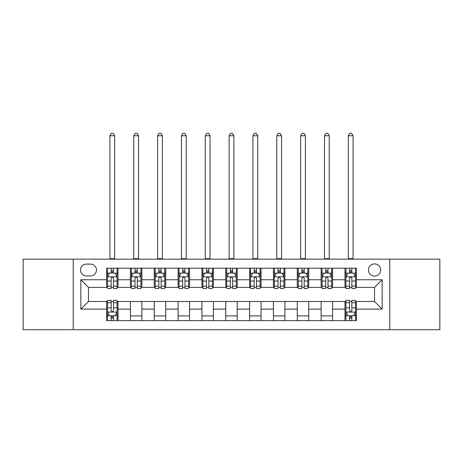 <?xml version="1.0" encoding="UTF-8"?>
<svg xmlns="http://www.w3.org/2000/svg" width="463" height="463" viewBox="0 0 463 463"><rect width="100%" height="100%" fill="white"/><g stroke="black" fill="none" stroke-linecap="round" stroke-linejoin="round"><path stroke-width="0.69" d="M374.532 263.922A6.1 6.1 0 0 0 368.426 270.022A6.1 6.1 0 0 0 374.532 276.127A6.1 6.1 0 0 0 380.632 270.022A6.1 6.1 0 0 0 374.532 263.922M389.788 329.714L439.85 329.714L439.85 259.153L389.788 259.153L389.788 329.714L73.212 329.714L73.212 259.153L23.15 259.153L23.15 329.714L73.212 329.714M86.373 275.936L90.569 275.936A5.915 5.915 0 0 0 96.478 270.022A5.915 5.915 0 0 0 90.569 264.113L86.373 264.113A5.915 5.915 0 0 0 80.458 270.022A5.915 5.915 0 0 0 86.373 275.936M389.788 259.153L73.212 259.153M106.583 309.116L80.84 309.116L80.84 279.75L106.583 279.75L106.583 287.378L88.468 287.378L88.468 301.488L106.583 301.488L106.583 320.656L356.417 320.656L356.417 301.488L374.532 301.488L374.532 287.378L356.417 287.378L356.417 279.75L382.16 279.75L382.16 309.116L356.417 309.116M356.417 279.75L356.417 268.21L106.583 268.21L106.583 279.75M344.97 268.21L344.97 287.378L345.925 287.378M349.548 287.378L351.839 287.378M355.462 287.378L356.417 287.378M344.97 287.378L331.624 287.378M321.131 268.21L321.131 287.378L322.086 287.378M325.709 287.378L328.001 287.378M321.131 287.378L307.785 287.378M297.292 268.21L297.292 287.378L298.247 287.378M301.87 287.378L304.162 287.378M297.292 287.378L283.946 287.378M273.454 268.21L273.454 287.378L274.409 287.378M278.031 287.378L280.323 287.378M273.454 287.378L260.108 287.378M249.615 268.21L249.615 287.378L250.57 287.378M254.193 287.378L256.485 287.378M249.615 287.378L236.269 287.378M225.776 268.21L225.776 287.378L226.731 287.378M230.354 287.378L232.646 287.378M225.776 287.378L212.43 287.378M201.937 268.21L201.937 287.378L202.892 287.378M206.515 287.378L208.807 287.378M201.937 287.378L188.591 287.378M178.099 268.21L178.099 287.378L179.054 287.378M182.677 287.378L184.969 287.378M178.099 287.378L164.753 287.378M154.26 268.21L154.26 287.378L155.215 287.378M158.838 287.378L161.13 287.378M154.26 287.378L140.914 287.378M130.421 268.21L130.421 287.378L131.376 287.378M134.999 287.378L137.291 287.378M130.421 287.378L117.075 287.378M106.583 287.378L107.538 287.378M111.161 287.378L113.452 287.378M106.583 301.488L107.538 301.488M111.161 301.488L113.452 301.488M117.075 301.488L118.03 301.488L118.03 320.656M345.925 301.488L118.03 301.488M349.548 301.488L351.839 301.488M355.462 301.488L356.417 301.488M118.03 268.21L118.03 287.378M106.583 272.979L107.538 272.979M111.161 272.979L113.452 272.979M117.075 272.979L118.03 272.979M106.583 315.888L107.538 315.888M111.161 315.888L113.452 315.888M117.075 315.888L118.03 315.888M130.421 301.488L130.421 320.656M141.869 268.21L141.869 287.378M130.421 272.979L131.376 272.979M134.999 272.979L137.291 272.979M140.914 272.979L141.869 272.979M141.869 301.488L141.869 320.656M130.421 315.888L141.869 315.888M154.26 301.488L154.26 320.656M165.708 301.488L165.708 320.656M154.26 315.888L165.708 315.888M165.708 268.21L165.708 287.378M154.26 272.979L155.215 272.979M158.838 272.979L161.13 272.979M164.753 272.979L165.708 272.979M178.099 301.488L178.099 320.656M189.546 301.488L189.546 320.656M178.099 315.888L189.546 315.888M189.546 268.21L189.546 287.378M178.099 272.979L179.054 272.979M182.677 272.979L184.969 272.979M188.591 272.979L189.546 272.979M201.937 301.488L201.937 320.656M213.385 301.488L213.385 320.656M201.937 315.888L213.385 315.888M213.385 268.21L213.385 287.378M201.937 272.979L202.892 272.979M206.515 272.979L208.807 272.979M212.43 272.979L213.385 272.979M225.776 301.488L225.776 320.656M237.224 301.488L237.224 320.656M225.776 315.888L237.224 315.888M237.224 268.21L237.224 287.378M225.776 272.979L226.731 272.979M230.354 272.979L232.646 272.979M236.269 272.979L237.224 272.979M249.615 301.488L249.615 320.656M261.063 301.488L261.063 320.656M249.615 315.888L261.063 315.888M261.063 268.21L261.063 287.378M249.615 272.979L250.57 272.979M254.193 272.979L256.485 272.979M260.108 272.979L261.063 272.979M273.454 301.488L273.454 320.656M284.901 301.488L284.901 320.656M273.454 315.888L284.901 315.888M284.901 268.21L284.901 287.378M273.454 272.979L274.409 272.979M278.031 272.979L280.323 272.979M283.946 272.979L284.901 272.979M297.292 301.488L297.292 320.656M308.74 301.488L308.74 320.656M297.292 315.888L308.74 315.888M308.74 268.21L308.74 287.378M297.292 272.979L298.247 272.979M301.87 272.979L304.162 272.979M307.785 272.979L308.74 272.979M321.131 301.488L321.131 320.656M332.579 301.488L332.579 320.656M321.131 315.888L332.579 315.888M332.579 268.21L332.579 287.378M321.131 272.979L322.086 272.979M325.709 272.979L328.001 272.979M331.624 272.979L332.579 272.979M344.97 301.488L344.97 320.656M344.97 315.888L345.925 315.888M349.548 315.888L351.839 315.888M355.462 315.888L356.417 315.888M344.97 272.979L345.925 272.979M349.548 272.979L351.839 272.979M355.462 272.979L356.417 272.979M88.468 287.378L80.84 279.75M88.468 301.488L80.84 309.116M382.16 279.75L374.532 287.378M382.16 309.116L374.532 301.488M113.452 270.693L111.161 270.693M117.075 286.134L113.452 286.134L113.452 288.524L117.075 288.524L117.075 276.891L115.165 273.077L109.447 273.077L107.538 276.891L107.538 288.524L111.161 288.524L111.161 286.134L107.538 286.134M107.538 276.891L107.538 268.21M117.075 276.891L117.075 268.21M111.161 273.077L111.161 268.21M113.452 268.21L113.452 273.077M113.452 286.134L113.452 278.321C112.688 276.851 111.924 276.851 111.161 278.321L111.161 286.134M109.922 259.153L109.922 135.763L114.691 135.763L113.261 133.286L111.352 133.286L109.922 135.763M114.691 259.153L114.691 135.763M111.161 318.179L113.452 318.179M107.538 302.738L111.161 302.738L111.161 300.348L107.538 300.348L107.538 311.981L109.447 315.795L115.165 315.795L117.075 311.981L117.075 300.348L113.452 300.348L113.452 302.738L117.075 302.738M117.075 311.981L117.075 320.656M107.538 311.981L107.538 320.656M113.452 315.795L113.452 320.656M111.161 320.656L111.161 315.795M111.161 302.738L111.161 310.551C111.924 312.016 112.688 312.016 113.452 310.551L113.452 302.738M137.291 270.693L134.999 270.693M140.914 286.134L137.291 286.134L137.291 288.524L140.914 288.524L140.914 276.891L139.004 273.077L133.286 273.077L131.376 276.891L131.376 288.524L134.999 288.524L134.999 286.134L131.376 286.134M131.376 276.891L131.376 268.21M140.914 276.891L140.914 268.21M134.999 273.077L134.999 268.21M137.291 268.21L137.291 273.077M137.291 286.134L137.291 278.321C136.527 276.851 135.763 276.851 134.999 278.321L134.999 286.134M133.761 259.153L133.761 135.763L138.53 135.763L137.1 133.286L135.19 133.286L133.761 135.763M138.53 259.153L138.53 135.763M161.13 270.693L158.838 270.693M164.753 286.134L161.13 286.134L161.13 288.524L164.753 288.524L164.753 276.891L162.843 273.077L157.125 273.077L155.215 276.891L155.215 288.524L158.838 288.524L158.838 286.134L155.215 286.134M155.215 276.891L155.215 268.21M164.753 276.891L164.753 268.21M158.838 273.077L158.838 268.21M161.13 268.21L161.13 273.077M161.13 286.134L161.13 278.321C160.366 276.851 159.602 276.851 158.838 278.321L158.838 286.134M157.599 259.153L157.599 135.763L162.368 135.763L160.939 133.286L159.029 133.286L157.599 135.763M162.368 259.153L162.368 135.763M184.969 270.693L182.677 270.693M188.591 286.134L184.969 286.134L184.969 288.524L188.591 288.524L188.591 276.891L186.682 273.077L180.964 273.077L179.054 276.891L179.054 288.524L182.677 288.524L182.677 286.134L179.054 286.134M179.054 276.891L179.054 268.21M188.591 276.891L188.591 268.21M182.677 273.077L182.677 268.21M184.969 268.21L184.969 273.077M184.969 286.134L184.969 278.321C184.205 276.851 183.441 276.851 182.677 278.321L182.677 286.134M181.438 259.153L181.438 135.763L186.207 135.763L184.778 133.286L182.868 133.286L181.438 135.763M186.207 259.153L186.207 135.763M208.807 270.693L206.515 270.693M212.43 286.134L208.807 286.134L208.807 288.524L212.43 288.524L212.43 276.891L210.52 273.077L204.802 273.077L202.892 276.891L202.892 288.524L206.515 288.524L206.515 286.134L202.892 286.134M202.892 276.891L202.892 268.21M212.43 276.891L212.43 268.21M206.515 273.077L206.515 268.21M208.807 268.21L208.807 273.077M208.807 286.134L208.807 278.321C208.043 276.851 207.279 276.851 206.515 278.321L206.515 286.134M205.277 259.153L205.277 135.763L210.046 135.763L208.616 133.286L206.706 133.286L205.277 135.763M210.046 259.153L210.046 135.763M232.646 270.693L230.354 270.693M236.269 286.134L232.646 286.134L232.646 288.524L236.269 288.524L236.269 276.891L234.359 273.077L228.641 273.077L226.731 276.891L226.731 288.524L230.354 288.524L230.354 286.134L226.731 286.134M226.731 276.891L226.731 268.21M236.269 276.891L236.269 268.21M230.354 273.077L230.354 268.21M232.646 268.21L232.646 273.077M232.646 286.134L232.646 278.321C231.882 276.851 231.118 276.851 230.354 278.321L230.354 286.134M229.116 259.153L229.116 135.763L233.884 135.763L232.455 133.286L230.545 133.286L229.116 135.763M233.884 259.153L233.884 135.763M256.485 270.693L254.193 270.693M260.108 286.134L256.485 286.134L256.485 288.524L260.108 288.524L260.108 276.891L258.198 273.077L252.48 273.077L250.57 276.891L250.57 288.524L254.193 288.524L254.193 286.134L250.57 286.134M250.57 276.891L250.57 268.21M260.108 276.891L260.108 268.21M254.193 273.077L254.193 268.21M256.485 268.21L256.485 273.077M256.485 286.134L256.485 278.321C255.721 276.851 254.957 276.851 254.193 278.321L254.193 286.134M252.954 259.153L252.954 135.763L257.723 135.763L256.294 133.286L254.384 133.286L252.954 135.763M257.723 259.153L257.723 135.763M280.323 270.693L278.031 270.693M283.946 286.134L280.323 286.134L280.323 288.524L283.946 288.524L283.946 276.891L282.036 273.077L276.318 273.077L274.409 276.891L274.409 288.524L278.031 288.524L278.031 286.134L274.409 286.134M274.409 276.891L274.409 268.21M283.946 276.891L283.946 268.21M278.031 273.077L278.031 268.21M280.323 268.21L280.323 273.077M280.323 286.134L280.323 278.321C279.559 276.851 278.795 276.851 278.031 278.321L278.031 286.134M276.793 259.153L276.793 135.763L281.562 135.763L280.132 133.286L278.222 133.286L276.793 135.763M281.562 259.153L281.562 135.763M304.162 270.693L301.87 270.693M307.785 286.134L304.162 286.134L304.162 288.524L307.785 288.524L307.785 276.891L305.875 273.077L300.157 273.077L298.247 276.891L298.247 288.524L301.87 288.524L301.87 286.134L298.247 286.134M298.247 276.891L298.247 268.21M307.785 276.891L307.785 268.21M301.87 273.077L301.87 268.21M304.162 268.21L304.162 273.077M304.162 286.134L304.162 278.321C303.398 276.851 302.634 276.851 301.87 278.321L301.87 286.134M300.632 259.153L300.632 135.763L305.401 135.763L303.971 133.286L302.061 133.286L300.632 135.763M305.401 259.153L305.401 135.763M328.001 270.693L325.709 270.693M331.624 286.134L328.001 286.134L328.001 288.524L331.624 288.524L331.624 276.891L329.714 273.077L323.996 273.077L322.086 276.891L322.086 288.524L325.709 288.524L325.709 286.134L322.086 286.134M322.086 276.891L322.086 268.21M331.624 276.891L331.624 268.21M325.709 273.077L325.709 268.21M328.001 268.21L328.001 273.077M328.001 286.134L328.001 278.321C327.237 276.851 326.473 276.851 325.709 278.321L325.709 286.134M324.47 259.153L324.47 135.763L329.239 135.763L327.81 133.286L325.9 133.286L324.47 135.763M329.239 259.153L329.239 135.763M351.839 270.693L349.548 270.693M355.462 286.134L351.839 286.134L351.839 288.524L355.462 288.524L355.462 276.891L353.553 273.077L347.835 273.077L345.925 276.891L345.925 288.524L349.548 288.524L349.548 286.134L345.925 286.134M345.925 276.891L345.925 268.21M355.462 276.891L355.462 268.21M349.548 273.077L349.548 268.21M351.839 268.21L351.839 273.077M351.839 286.134L351.839 278.321C351.076 276.851 350.312 276.851 349.548 278.321L349.548 286.134M348.309 259.153L348.309 135.763L353.078 135.763L351.649 133.286L349.739 133.286L348.309 135.763M353.078 259.153L353.078 135.763M349.548 318.179L351.839 318.179M345.925 302.738L349.548 302.738L349.548 300.348L345.925 300.348L345.925 311.981L347.835 315.795L353.553 315.795L355.462 311.981L355.462 300.348L351.839 300.348L351.839 302.738L355.462 302.738M355.462 311.981L355.462 320.656M345.925 311.981L345.925 320.656M351.839 315.795L351.839 320.656M349.548 320.656L349.548 315.795M349.548 302.738L349.548 310.551C350.312 312.016 351.076 312.016 351.839 310.551L351.839 302.738M130.421 309.116L118.03 309.116M130.421 279.75L118.03 279.75M154.26 279.75L141.869 279.75M154.26 309.116L141.869 309.116M178.099 279.75L165.708 279.75M178.099 309.116L165.708 309.116M201.937 279.75L189.546 279.75M201.937 309.116L189.546 309.116M225.776 279.75L213.385 279.75M225.776 309.116L213.385 309.116M249.615 279.75L237.224 279.75M249.615 309.116L237.224 309.116M273.454 279.75L261.063 279.75M273.454 309.116L261.063 309.116M297.292 279.75L284.901 279.75M297.292 309.116L284.901 309.116M321.131 279.75L308.74 279.75M321.131 309.116L308.74 309.116M344.97 279.75L332.579 279.75M344.97 309.116L332.579 309.116M117.029 276.793L107.584 276.793M107.538 273.303L109.332 273.303M115.281 273.303L117.075 273.303M111.161 281.018L107.538 281.018M117.075 281.018L113.452 281.018M113.452 271.903L111.161 271.903M109.922 258.678L114.691 258.678M107.584 312.074L117.029 312.074M117.075 315.563L115.281 315.563M109.332 315.563L107.538 315.563M113.452 307.849L117.075 307.849M107.538 307.849L111.161 307.849M111.161 316.964L113.452 316.964M140.868 276.793L131.423 276.793M131.376 273.303L133.17 273.303M139.12 273.303L140.914 273.303M134.999 281.018L131.376 281.018M140.914 281.018L137.291 281.018M137.291 271.903L134.999 271.903M133.761 258.678L138.53 258.678M164.706 276.793L155.261 276.793M155.215 273.303L157.009 273.303M162.959 273.303L164.753 273.303M158.838 281.018L155.215 281.018M164.753 281.018L161.13 281.018M161.13 271.903L158.838 271.903M157.599 258.678L162.368 258.678M188.545 276.793L179.1 276.793M179.054 273.303L180.848 273.303M186.797 273.303L188.591 273.303M182.677 281.018L179.054 281.018M188.591 281.018L184.969 281.018M184.969 271.903L182.677 271.903M181.438 258.678L186.207 258.678M212.384 276.793L202.939 276.793M202.892 273.303L204.687 273.303M210.636 273.303L212.43 273.303M206.515 281.018L202.892 281.018M212.43 281.018L208.807 281.018M208.807 271.903L206.515 271.903M205.277 258.678L210.046 258.678M236.223 276.793L226.777 276.793M226.731 273.303L228.525 273.303M234.475 273.303L236.269 273.303M230.354 281.018L226.731 281.018M236.269 281.018L232.646 281.018M232.646 271.903L230.354 271.903M229.116 258.678L233.884 258.678M260.061 276.793L250.616 276.793M250.57 273.303L252.364 273.303M258.313 273.303L260.108 273.303M254.193 281.018L250.57 281.018M260.108 281.018L256.485 281.018M256.485 271.903L254.193 271.903M252.954 258.678L257.723 258.678M283.9 276.793L274.455 276.793M274.409 273.303L276.203 273.303M282.152 273.303L283.946 273.303M278.031 281.018L274.409 281.018M283.946 281.018L280.323 281.018M280.323 271.903L278.031 271.903M276.793 258.678L281.562 258.678M307.739 276.793L298.294 276.793M298.247 273.303L300.041 273.303M305.991 273.303L307.785 273.303M301.87 281.018L298.247 281.018M307.785 281.018L304.162 281.018M304.162 271.903L301.87 271.903M300.632 258.678L305.401 258.678M331.577 276.793L322.132 276.793M322.086 273.303L323.88 273.303M329.83 273.303L331.624 273.303M325.709 281.018L322.086 281.018M331.624 281.018L328.001 281.018M328.001 271.903L325.709 271.903M324.47 258.678L329.239 258.678M355.416 276.793L345.971 276.793M345.925 273.303L347.719 273.303M353.668 273.303L355.462 273.303M349.548 281.018L345.925 281.018M355.462 281.018L351.839 281.018M351.839 271.903L349.548 271.903M348.309 258.678L353.078 258.678M345.971 312.074L355.416 312.074M355.462 315.563L353.668 315.563M347.719 315.563L345.925 315.563M351.839 307.849L355.462 307.849M345.925 307.849L349.548 307.849M349.548 316.964L351.839 316.964"/></g></svg>

